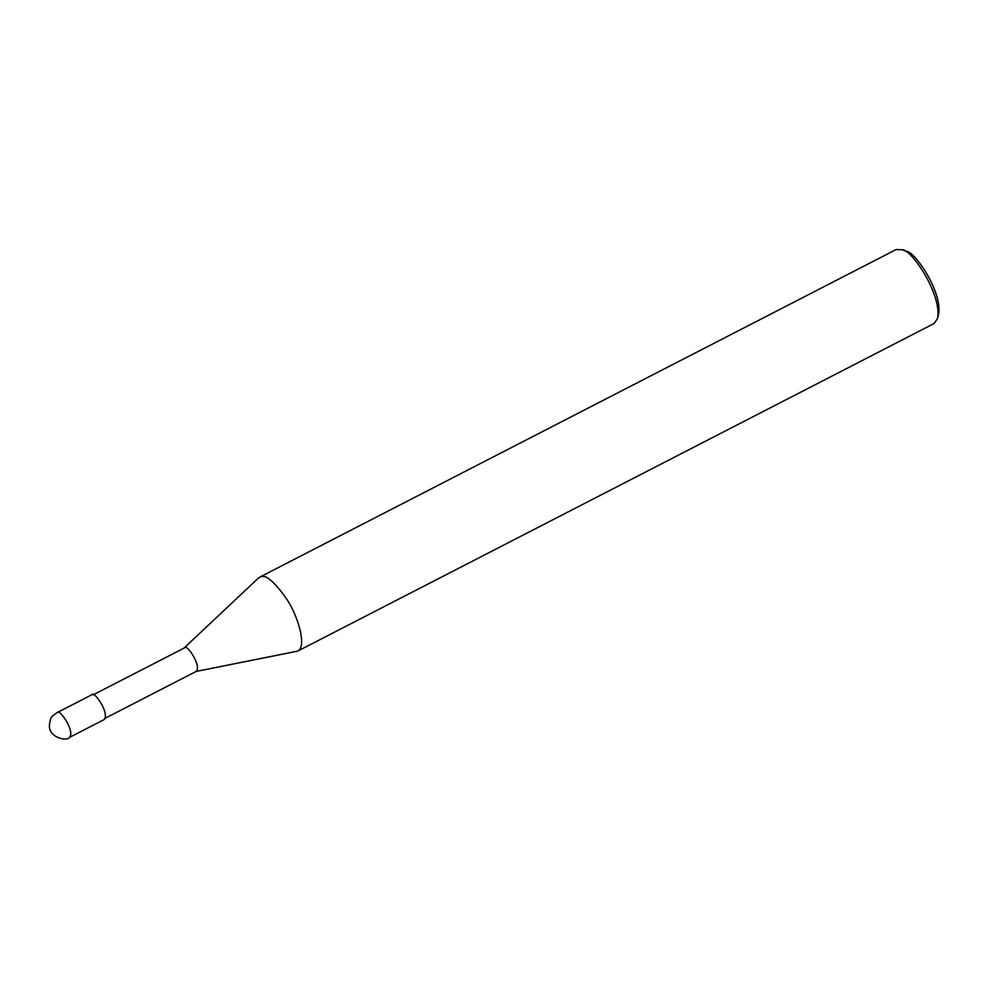 <?xml version="1.0" encoding="UTF-8"?>
<svg xmlns="http://www.w3.org/2000/svg" width="988" height="988" viewBox="0 0 988 988"><rect width="100%" height="100%" fill="white"/><g stroke="black" fill="none" stroke-linecap="round" stroke-linejoin="round"><path stroke-width="1.48" d="M69.568 737.369L104.222 719.536C109.89 712.891 93.477 690.007 91.958 694.737L56.884 712.731C52.636 716.386 50.203 715.633 49.4 725.982C49.141 737.69 67.073 741.667 69.568 737.369C75.236 730.737 58.823 707.853 57.304 712.583L56.884 712.731M105.247 718.227L196.316 671.346C201.7 665.048 186.102 643.299 184.67 647.795L93.193 694.811M195.883 671.494L297.697 651.117C306.959 647.066 298.413 616.66 286.878 599.333C274.676 581.994 266.019 574.46 260.906 576.733L258.461 578.029L183.892 648.202M297.697 651.117L934.166 323.484L937.587 318.383C941.972 293.881 911.097 248.988 902.242 249.742L896.116 249.556L259.634 577.19M937.587 318.383L938.6 314.246C942.626 291.781 914.32 250.631 906.206 251.323L902.242 249.742"/></g></svg>
